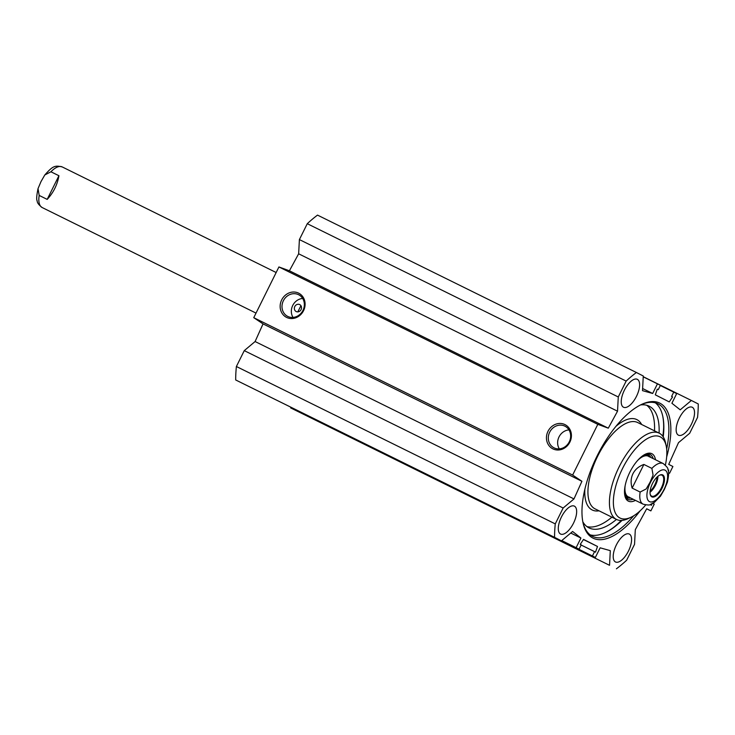 <?xml version="1.0" encoding="UTF-8"?>
<svg xmlns="http://www.w3.org/2000/svg" width="735" height="735" viewBox="0 0 735 735"><rect width="100%" height="100%" fill="white"/><g stroke="black" fill="none" stroke-linecap="round" stroke-linejoin="round"><path stroke-width="1.1" d="M637.346 379.333A15.573 6.78 -63.7 0 1 636.482 396.321A15.573 6.78 -63.7 0 1 623.528 407.245A15.573 6.78 -63.7 0 1 624.337 390.285A15.573 6.78 -63.7 0 1 637.309 379.315A15.573 6.78 -63.7 0 1 637.346 379.333M692.269 407.263A15.573 6.78 -63.7 0 1 691.405 424.251A15.573 6.78 -63.7 0 1 678.451 435.184A15.573 6.78 -63.7 0 1 679.259 418.215A15.573 6.78 -63.7 0 1 692.232 407.254A15.573 6.78 -63.7 0 1 692.269 407.263M629.316 534.069A15.573 6.78 -63.7 0 1 628.453 551.057A15.573 6.78 -63.7 0 1 615.507 561.981A15.573 6.78 -63.7 0 1 616.316 545.021A15.573 6.78 -63.7 0 1 629.289 534.06A15.573 6.78 -63.7 0 1 629.316 534.069M574.393 506.139A15.573 6.78 -63.7 0 1 573.53 523.118A15.573 6.78 -63.7 0 1 560.584 534.051A15.573 6.78 -63.7 0 1 561.393 517.082A15.573 6.78 -63.7 0 1 574.366 506.121A15.573 6.78 -63.7 0 1 574.393 506.139M561.439 540.841L554.567 537.34A121.753 52.993 -63.7 0 1 555.265 523.899L563.148 508.014L573.98 498.927L581.918 481.287L572.629 475.058L597.803 424.343L608.286 428.174L617.529 411.196L618.273 396.973L626.156 381.088A121.753 52.993 -63.7 0 1 636.391 372.498L317.511 215.107A121.753 52.993 116.3 0 0 307.276 223.697L299.393 239.582L298.649 253.805L289.406 270.783L278.923 266.952L253.75 317.676L263.038 323.896L255.1 341.536L244.268 350.632L236.385 366.508A121.753 52.993 116.3 0 0 235.687 379.958L561.439 540.841L572.611 531.478L580.916 538.038L576.13 547.676L579.07 549.174L581.21 544.865L580.246 544.369L583.553 539.38L597.5 546.472L595.515 552.141L594.56 551.645L592.419 555.963L595.359 557.452L600.137 547.814L610.298 550.653L609.545 565.307L290.665 407.916L290.702 407.208M290.665 407.916L609.545 565.307M621.626 520.417A74.749 32.533 -63.7 0 1 605.116 532.691M662.713 416.019A74.749 32.533 -63.7 0 1 663.007 436.581M663.236 436.939A73.895 32.165 116.3 0 0 662.814 416.479A73.895 32.165 116.3 0 0 655.335 402.835M590.168 534.859A73.895 32.165 116.3 0 0 605.548 532.498A73.895 32.165 116.3 0 0 622.049 520.389M633.662 515.814A73.895 32.165 -63.7 0 1 592.557 536.357A73.895 32.165 -63.7 0 1 582.855 521.979M640.663 404.866A73.895 32.165 -63.7 0 1 657.972 403.818A73.895 32.165 -63.7 0 1 666.663 448.947M297.813 311.87L300.946 305.714M666.645 457.041A75.319 32.781 116.3 0 0 641.379 404.516A75.319 32.781 116.3 0 0 597.013 456.141A75.319 32.781 116.3 0 0 583.02 522.76A75.319 32.781 116.3 0 0 640.084 510.871M652.799 503.374L654.242 504.1L650.87 510.889L646.699 508.767L635.306 529.678L634.544 544.332L626.661 560.217A121.753 52.993 -63.7 0 1 616.417 568.807M650.686 504.357L651.274 505.377L652.074 503.76M668.326 471.016L668.767 470.124L668.143 470.189M669.539 473.294L668.556 472.789L669.539 473.294L672.902 466.504L668.731 464.382L678.506 442.654L689.669 433.283L697.552 417.406A121.753 52.993 -63.7 0 0 698.25 403.956L691.369 400.465L680.206 409.827L671.9 403.258L676.678 393.62L673.747 392.132L671.606 396.441L672.562 396.928L669.263 401.916L655.308 394.824L657.292 389.164L658.257 389.651L660.397 385.342L657.457 383.845L652.671 393.482L642.509 390.652L643.272 375.998L636.391 372.498M295.562 311.125A3.896 3.51 117 0 1 299.669 304.575A3.896 3.51 117 0 1 299.705 304.584A3.896 3.51 117 0 1 296.168 311.53A3.896 3.51 117 0 1 295.562 311.125M298.566 294.707A12.127 10.915 117 0 1 298.667 294.753A12.127 10.915 117 0 1 302.903 310.519A12.127 10.915 117 0 1 287.67 316.372A12.127 10.915 117 0 1 283.407 300.67A12.127 10.915 117 0 1 298.566 294.707M298.64 293.155A13.542 12.192 -63 0 0 280.145 306.679A13.542 12.192 -63 0 0 299.081 316.022A13.542 12.192 -63 0 0 298.64 293.155M278.923 266.952L597.803 424.343M253.75 317.676L572.629 475.058M564.949 424.591A13.542 12.192 -63 0 0 546.445 438.115A13.542 12.192 -63 0 0 565.39 447.468A13.542 12.192 -63 0 0 564.949 424.591M302.664 298.456A12.127 10.915 -63 0 0 292.778 305.365A12.127 10.915 -63 0 0 293.017 317.428M564.866 426.144A12.127 10.915 117 0 1 564.976 426.199A12.127 10.915 117 0 1 569.212 441.955A12.127 10.915 117 0 1 553.979 447.817A12.127 10.915 117 0 1 549.716 432.116A12.127 10.915 117 0 1 564.866 426.144M568.973 429.892A12.127 10.915 -63 0 0 559.078 436.801A12.127 10.915 -63 0 0 559.317 448.864M597.5 546.472L583.452 539.536M594.56 551.645L581.128 545.021M592.419 555.963L561.568 540.739M595.359 557.452L561.54 540.767M580.916 538.038L570.755 533.031M576.13 547.676L561.751 540.583M579.07 549.174L561.724 540.611M235.687 379.958L554.567 537.34M672.562 396.928L671.606 396.441M673.747 392.132L660.315 385.507M643.235 376.706L691.369 400.465M652.671 393.482L642.62 388.521M657.457 383.845L643.226 376.825M658.257 389.651L657.292 389.173M236.385 366.508L555.265 523.899M244.268 350.632L563.148 508.014M255.1 341.536L573.98 498.927M263.038 323.896L581.918 481.287M289.406 270.783L608.286 428.174M298.649 253.805L617.529 411.196M299.393 239.582L618.273 396.973M307.276 223.697L626.156 381.088M646.671 508.813L650.87 510.889M649.308 456.876A22.647 9.858 116.3 0 0 637.649 460.432M625.127 485.789A22.647 9.858 116.3 0 0 629.408 497.209M650.934 457.492A23.649 10.29 116.3 0 0 649.758 455.994A23.649 10.29 116.3 0 0 642.353 456.04M624.502 492.193A23.649 10.29 116.3 0 0 628.976 498.1A23.649 10.29 116.3 0 0 630.878 498.119M626.349 498.128A25.054 10.906 116.3 0 0 628.296 497.972M649.244 455.535A25.054 10.906 116.3 0 0 648.187 453.89M624.722 494.931A25.054 10.906 116.3 0 0 627.892 499.322A25.054 10.906 116.3 0 0 633.138 499.23M653.185 458.612A25.054 10.906 116.3 0 0 650.071 454.386A25.054 10.906 116.3 0 0 644.659 454.542M655.491 459.752A26.469 11.521 116.3 0 0 645.385 454.175A26.469 11.521 116.3 0 0 629.849 472.201A26.469 11.521 116.3 0 0 624.869 495.739A26.469 11.521 116.3 0 0 635.444 500.37M665.368 465.09A45.304 19.716 116.3 0 0 666.222 446.081A45.304 19.716 116.3 0 0 622.545 468.48A45.304 19.716 116.3 0 0 631.117 517.201A45.304 19.716 116.3 0 0 645.688 504.954M666.222 446.081L665.57 442.994A48.133 20.947 116.3 0 0 659.139 433.126A48.133 20.947 116.3 0 0 619.164 466.798A48.133 20.947 116.3 0 0 616.536 519.452A48.133 20.947 116.3 0 0 628.269 518.561L631.117 517.201M654.508 430.839A67.886 29.547 116.3 0 0 646.736 405.27M586.87 526.554A67.886 29.547 116.3 0 0 611.897 517.164M659.074 433.099A67.886 29.547 116.3 0 0 649.134 406.17A67.886 29.547 116.3 0 0 640.507 404.939M582.827 521.813A67.886 29.547 116.3 0 0 589.047 527.914A67.886 29.547 116.3 0 0 616.472 519.424M621.277 520.435A77.864 33.893 -63.7 0 1 614.763 526.49M663.641 427.88A77.864 33.893 -63.7 0 1 662.814 436.314M650.117 491.164A11.393 4.961 116.3 0 0 657.108 476.997M659.414 475.279A11.677 5.081 -63.7 0 1 661.978 475.187A11.677 5.081 -63.7 0 1 661.344 487.957A11.677 5.081 -63.7 0 1 651.642 496.134A11.677 5.081 -63.7 0 1 650.153 494.03M632.137 488.095C630.566 482.886 630.832 478.108 632.936 473.744C635.141 469.426 638.788 466.33 643.878 464.446L651.881 468.388L653.075 475.086L650.071 482.224L646.203 488.931L640.139 492.046L632.137 488.095L643.878 464.446M660.425 496.281L664.348 489.482L667.38 482.27M662.014 488.297A12.247 5.329 116.3 0 0 659.699 475.132A12.247 5.329 116.3 0 0 652.487 483.52A12.247 5.329 116.3 0 0 650.209 494.352A12.247 5.329 116.3 0 0 662.014 488.297M58.929 175.729C57.367 184.742 53.453 192.625 47.187 199.387L39.185 195.436L38.027 188.619L40.995 181.6L44.798 174.976L50.926 171.779L58.929 175.729L47.187 199.387M649.758 455.994L647.755 454.202A24.374 10.612 116.3 0 0 647.37 453.89M625.843 497.485A24.374 10.612 116.3 0 0 626.339 497.604L628.976 498.1M649.033 455.342A24.935 10.85 116.3 0 0 648.013 453.881M626.238 498.008A24.935 10.85 116.3 0 0 628.021 497.917M659.139 433.126L637.649 422.524A48.133 20.947 116.3 0 0 597.674 456.187A48.133 20.947 116.3 0 0 595.047 508.85L616.536 519.452M584.876 489.262A50.403 21.931 116.3 0 0 599.043 510.825M641.655 424.499A50.403 21.931 116.3 0 0 615.921 426.364M650.043 492.22A11.677 5.081 116.3 0 0 655.546 485.1A11.677 5.081 116.3 0 0 657.908 476.289M667.325 482.472C668.859 475.71 669.034 471.273 667.839 469.141C668.188 468.278 666.627 466.413 663.181 463.537A22.647 9.858 116.3 0 0 651.881 468.388M640.139 492.046A22.647 9.858 116.3 0 0 643.125 504.164L628.269 496.832M650.457 482.417A17.557 7.644 -63.7 0 1 667.435 474.001A17.557 7.644 -63.7 0 1 653.911 501.233A17.557 7.644 -63.7 0 1 650.457 482.417M50.926 171.779A22.647 9.858 -63.7 0 1 62.218 166.928L276.158 272.52M256.019 313.101L42.171 207.546A22.647 9.858 -63.7 0 1 39.185 195.436M663.181 463.537L648.316 456.205M643.125 504.164C647.507 505.156 649.933 505.257 650.401 504.458L654.407 502.345L660.544 496.116M42.171 207.546C38.744 204.918 37.081 202.649 37.163 200.738C36.309 199.819 36.594 195.776 38.027 188.619M44.798 174.976C52.801 165.972 54.822 165.191 62.218 166.928"/></g></svg>
